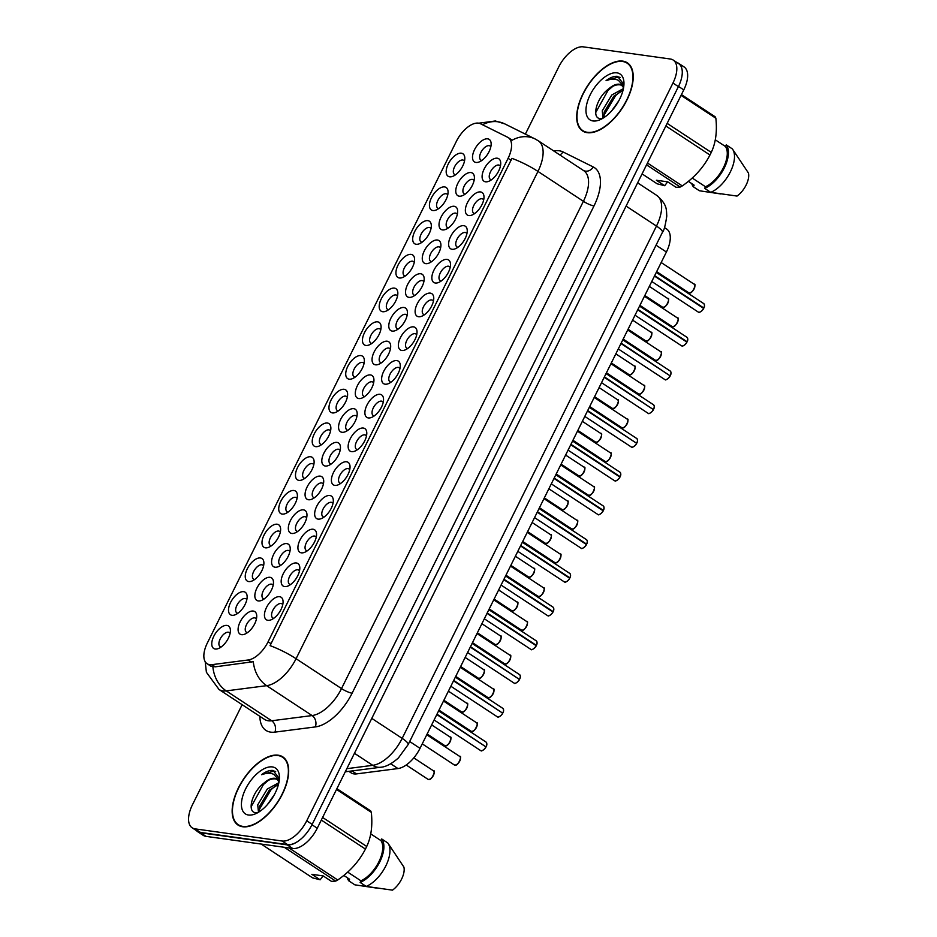 <?xml version="1.0" encoding="UTF-8"?>
<svg xmlns="http://www.w3.org/2000/svg" width="937" height="937" viewBox="0 0 937 937"><rect width="100%" height="100%" fill="white"/><g stroke="black" fill="none" stroke-linecap="round" stroke-linejoin="round"><path stroke-width="1.41" d="M430.294 293.129A13.458 6.805 123.3 0 1 433.761 298.025A13.458 6.805 123.3 0 1 421.791 316.226A13.458 6.805 123.3 0 1 418.581 316.741A13.458 6.805 123.3 0 1 417.188 303.916A13.458 6.805 123.3 0 1 430.294 293.129M433.444 301.105A8.41 4.252 -56.7 0 0 432.695 300.297A8.41 4.252 -56.7 0 0 431.734 299.945A8.41 4.252 -56.7 0 0 424.004 305.825A8.41 4.252 -56.7 0 0 423.454 314.352A8.41 4.252 -56.7 0 0 424.414 314.703A8.41 4.252 -56.7 0 0 424.496 314.715M447.043 259.397A13.458 6.805 123.3 0 1 450.51 264.293A13.458 6.805 123.3 0 1 438.539 282.505A13.458 6.805 123.3 0 1 435.318 283.009A13.458 6.805 123.3 0 1 433.925 270.184A13.458 6.805 123.3 0 1 447.043 259.397M450.182 267.385A8.41 4.252 -56.7 0 0 449.444 266.565A8.41 4.252 -56.7 0 0 448.483 266.213A8.41 4.252 -56.7 0 0 440.741 272.093A8.41 4.252 -56.7 0 0 440.203 280.62A8.41 4.252 -56.7 0 0 441.163 280.971A8.41 4.252 -56.7 0 0 441.245 280.983M463.792 225.665A13.458 6.805 123.3 0 1 467.247 230.561A13.458 6.805 123.3 0 1 455.277 248.773A13.458 6.805 123.3 0 1 452.067 249.277A13.458 6.805 123.3 0 1 450.674 236.464A13.458 6.805 123.3 0 1 463.792 225.665M466.931 233.653A8.41 4.252 -56.7 0 0 466.181 232.833A8.41 4.252 -56.7 0 0 465.22 232.481A8.41 4.252 -56.7 0 0 457.49 238.361A8.41 4.252 -56.7 0 0 456.94 246.888A8.41 4.252 -56.7 0 0 457.9 247.239A8.41 4.252 -56.7 0 0 457.982 247.251M413.557 326.861A13.458 6.805 123.3 0 1 417.024 331.757A13.458 6.805 123.3 0 1 405.053 349.958A13.458 6.805 123.3 0 1 401.832 350.461A13.458 6.805 123.3 0 1 400.439 337.648A13.458 6.805 123.3 0 1 413.557 326.861M416.696 334.837A8.41 4.252 -56.7 0 0 415.958 334.029A8.41 4.252 -56.7 0 0 414.997 333.677A8.41 4.252 -56.7 0 0 407.255 339.557A8.41 4.252 -56.7 0 0 406.717 348.084A8.41 4.252 -56.7 0 0 407.665 348.435A8.41 4.252 -56.7 0 0 407.759 348.435M396.808 360.593A13.458 6.805 123.3 0 1 400.275 365.489A13.458 6.805 123.3 0 1 388.305 383.69A13.458 6.805 123.3 0 1 385.095 384.193A13.458 6.805 123.3 0 1 383.69 371.38A13.458 6.805 123.3 0 1 396.808 360.593M399.958 368.569A8.41 4.252 -56.7 0 0 399.209 367.761A8.41 4.252 -56.7 0 0 398.248 367.409A8.41 4.252 -56.7 0 0 390.518 373.289A8.41 4.252 -56.7 0 0 389.968 381.804A8.41 4.252 -56.7 0 0 390.928 382.155A8.41 4.252 -56.7 0 0 391.01 382.167M480.529 191.933A13.458 6.805 123.3 0 1 483.996 196.829A13.458 6.805 123.3 0 1 472.025 215.041A13.458 6.805 123.3 0 1 468.816 215.545A13.458 6.805 123.3 0 1 467.411 202.732A13.458 6.805 123.3 0 1 480.529 191.933M483.668 199.921A8.41 4.252 -56.7 0 0 482.93 199.112A8.41 4.252 -56.7 0 0 481.969 198.749A8.41 4.252 -56.7 0 0 474.239 204.641A8.41 4.252 -56.7 0 0 473.689 213.156A8.41 4.252 -56.7 0 0 474.649 213.507A8.41 4.252 -56.7 0 0 474.731 213.519M380.071 394.313A13.458 6.805 123.3 0 1 383.538 399.209A13.458 6.805 123.3 0 1 371.556 417.422A13.458 6.805 123.3 0 1 368.346 417.925A13.458 6.805 123.3 0 1 366.953 405.112A13.458 6.805 123.3 0 1 380.071 394.313M383.21 402.301A8.41 4.252 -56.7 0 0 382.46 401.481A8.41 4.252 -56.7 0 0 381.511 401.13A8.41 4.252 -56.7 0 0 373.769 407.021A8.41 4.252 -56.7 0 0 373.231 415.536A8.41 4.252 -56.7 0 0 374.179 415.887A8.41 4.252 -56.7 0 0 374.261 415.899M363.322 428.045A13.458 6.805 123.3 0 1 366.789 432.941A13.458 6.805 123.3 0 1 354.818 451.154A13.458 6.805 123.3 0 1 351.609 451.657A13.458 6.805 123.3 0 1 350.204 438.844A13.458 6.805 123.3 0 1 363.322 428.045M366.461 436.033A8.41 4.252 -56.7 0 0 365.723 435.213A8.41 4.252 -56.7 0 0 364.762 434.862A8.41 4.252 -56.7 0 0 357.032 440.741A8.41 4.252 -56.7 0 0 356.482 449.268A8.41 4.252 -56.7 0 0 357.442 449.619A8.41 4.252 -56.7 0 0 357.524 449.631M346.585 461.777A13.458 6.805 123.3 0 1 350.04 466.673A13.458 6.805 123.3 0 1 338.07 484.874A13.458 6.805 123.3 0 1 334.86 485.389A13.458 6.805 123.3 0 1 333.467 472.564A13.458 6.805 123.3 0 1 346.585 461.777M349.724 469.765A8.41 4.252 -56.7 0 0 348.974 468.945A8.41 4.252 -56.7 0 0 348.025 468.594A8.41 4.252 -56.7 0 0 340.283 474.473A8.41 4.252 -56.7 0 0 339.733 483A8.41 4.252 -56.7 0 0 340.693 483.351A8.41 4.252 -56.7 0 0 340.775 483.363M329.836 495.509A13.458 6.805 123.3 0 1 333.303 500.405A13.458 6.805 123.3 0 1 321.332 518.606A13.458 6.805 123.3 0 1 318.123 519.121A13.458 6.805 123.3 0 1 316.718 506.296A13.458 6.805 123.3 0 1 329.836 495.509M332.975 503.485A8.41 4.252 -56.7 0 0 332.237 502.677A8.41 4.252 -56.7 0 0 331.276 502.326A8.41 4.252 -56.7 0 0 323.534 508.205A8.41 4.252 -56.7 0 0 322.996 516.732A8.41 4.252 -56.7 0 0 323.956 517.083A8.41 4.252 -56.7 0 0 324.038 517.095M313.099 529.241A13.458 6.805 123.3 0 1 316.554 534.137A13.458 6.805 123.3 0 1 304.584 552.338A13.458 6.805 123.3 0 1 301.374 552.842A13.458 6.805 123.3 0 1 299.981 540.028A13.458 6.805 123.3 0 1 313.099 529.241M316.237 537.217A8.41 4.252 -56.7 0 0 315.488 536.409A8.41 4.252 -56.7 0 0 314.527 536.058A8.41 4.252 -56.7 0 0 306.797 541.937A8.41 4.252 -56.7 0 0 306.247 550.464A8.41 4.252 -56.7 0 0 307.207 550.815A8.41 4.252 -56.7 0 0 307.289 550.815M296.35 562.973A13.458 6.805 123.3 0 1 299.817 567.869A13.458 6.805 123.3 0 1 287.846 586.07A13.458 6.805 123.3 0 1 284.625 586.574A13.458 6.805 123.3 0 1 283.232 573.76A13.458 6.805 123.3 0 1 296.35 562.973M299.489 570.949A8.41 4.252 -56.7 0 0 298.751 570.141A8.41 4.252 -56.7 0 0 297.79 569.79A8.41 4.252 -56.7 0 0 290.048 575.669A8.41 4.252 -56.7 0 0 289.51 584.184A8.41 4.252 -56.7 0 0 290.458 584.536A8.41 4.252 -56.7 0 0 290.552 584.547M279.601 596.693A13.458 6.805 123.3 0 1 283.068 601.589A13.458 6.805 123.3 0 1 271.098 619.802A13.458 6.805 123.3 0 1 267.888 620.306A13.458 6.805 123.3 0 1 266.495 607.492A13.458 6.805 123.3 0 1 279.601 596.693M282.751 604.681A8.41 4.252 -56.7 0 0 282.002 603.861A8.41 4.252 -56.7 0 0 281.041 603.51A8.41 4.252 -56.7 0 0 273.311 609.401A8.41 4.252 -56.7 0 0 272.761 617.916A8.41 4.252 -56.7 0 0 273.721 618.268A8.41 4.252 -56.7 0 0 273.803 618.279M497.278 158.212A13.458 6.805 123.3 0 1 500.733 163.108A13.458 6.805 123.3 0 1 488.763 181.309A13.458 6.805 123.3 0 1 485.553 181.813A13.458 6.805 123.3 0 1 484.16 169A13.458 6.805 123.3 0 1 497.278 158.212M500.417 166.189A8.41 4.252 -56.7 0 0 499.667 165.38A8.41 4.252 -56.7 0 0 498.718 165.029A8.41 4.252 -56.7 0 0 490.976 170.909A8.41 4.252 -56.7 0 0 490.426 179.424A8.41 4.252 -56.7 0 0 491.386 179.775A8.41 4.252 -56.7 0 0 491.468 179.787M437.45 240.024A13.458 6.805 123.3 0 1 440.917 244.92A13.458 6.805 123.3 0 1 428.947 263.133A13.458 6.805 123.3 0 1 425.738 263.637A13.458 6.805 123.3 0 1 424.332 250.811A13.458 6.805 123.3 0 1 437.45 240.024M440.601 248.012A8.41 4.252 -56.7 0 0 439.851 247.192A8.41 4.252 -56.7 0 0 438.891 246.841A8.41 4.252 -56.7 0 0 431.161 252.721A8.41 4.252 -56.7 0 0 430.61 261.247A8.41 4.252 -56.7 0 0 431.57 261.599A8.41 4.252 -56.7 0 0 431.652 261.61M387.227 341.22A13.458 6.805 123.3 0 1 390.682 346.116A13.458 6.805 123.3 0 1 378.712 364.317A13.458 6.805 123.3 0 1 375.503 364.821A13.458 6.805 123.3 0 1 374.109 352.007A13.458 6.805 123.3 0 1 387.227 341.22M390.366 349.196A8.41 4.252 -56.7 0 0 389.616 348.388A8.41 4.252 -56.7 0 0 388.656 348.037A8.41 4.252 -56.7 0 0 380.926 353.917A8.41 4.252 -56.7 0 0 380.375 362.432A8.41 4.252 -56.7 0 0 381.336 362.783A8.41 4.252 -56.7 0 0 381.418 362.795M420.713 273.756A13.458 6.805 123.3 0 1 424.18 278.652A13.458 6.805 123.3 0 1 412.198 296.853A13.458 6.805 123.3 0 1 408.989 297.369A13.458 6.805 123.3 0 1 407.595 284.543A13.458 6.805 123.3 0 1 420.713 273.756M423.852 281.732A8.41 4.252 -56.7 0 0 423.102 280.924A8.41 4.252 -56.7 0 0 422.154 280.573A8.41 4.252 -56.7 0 0 414.412 286.453A8.41 4.252 -56.7 0 0 413.861 294.979A8.41 4.252 -56.7 0 0 414.822 295.331A8.41 4.252 -56.7 0 0 414.904 295.342M370.478 374.941A13.458 6.805 123.3 0 1 373.945 379.836A13.458 6.805 123.3 0 1 361.975 398.049A13.458 6.805 123.3 0 1 358.766 398.553A13.458 6.805 123.3 0 1 357.36 385.739A13.458 6.805 123.3 0 1 370.478 374.941M373.617 382.928A8.41 4.252 -56.7 0 0 372.879 382.12A8.41 4.252 -56.7 0 0 371.919 381.769A8.41 4.252 -56.7 0 0 364.177 387.649A8.41 4.252 -56.7 0 0 363.638 396.164A8.41 4.252 -56.7 0 0 364.598 396.515A8.41 4.252 -56.7 0 0 364.68 396.527M454.199 206.292A13.458 6.805 123.3 0 1 457.666 211.188A13.458 6.805 123.3 0 1 445.684 229.401A13.458 6.805 123.3 0 1 442.475 229.905A13.458 6.805 123.3 0 1 441.081 217.091A13.458 6.805 123.3 0 1 454.199 206.292M457.338 214.28A8.41 4.252 -56.7 0 0 456.588 213.46A8.41 4.252 -56.7 0 0 455.64 213.109A8.41 4.252 -56.7 0 0 447.898 219A8.41 4.252 -56.7 0 0 447.359 227.515A8.41 4.252 -56.7 0 0 448.308 227.867A8.41 4.252 -56.7 0 0 448.401 227.878M470.936 172.56A13.458 6.805 123.3 0 1 474.403 177.456A13.458 6.805 123.3 0 1 462.433 195.669A13.458 6.805 123.3 0 1 459.224 196.173A13.458 6.805 123.3 0 1 457.83 183.359A13.458 6.805 123.3 0 1 470.936 172.56M474.087 180.548A8.41 4.252 -56.7 0 0 473.337 179.74A8.41 4.252 -56.7 0 0 472.377 179.389A8.41 4.252 -56.7 0 0 464.647 185.268A8.41 4.252 -56.7 0 0 464.096 193.783A8.41 4.252 -56.7 0 0 465.057 194.135A8.41 4.252 -56.7 0 0 465.139 194.146M403.964 307.488A13.458 6.805 123.3 0 1 407.431 312.384A13.458 6.805 123.3 0 1 395.461 330.585A13.458 6.805 123.3 0 1 392.252 331.089A13.458 6.805 123.3 0 1 390.846 318.275A13.458 6.805 123.3 0 1 403.964 307.488M407.103 315.464A8.41 4.252 -56.7 0 0 406.365 314.656A8.41 4.252 -56.7 0 0 405.405 314.305A8.41 4.252 -56.7 0 0 397.675 320.185A8.41 4.252 -56.7 0 0 397.124 328.711A8.41 4.252 -56.7 0 0 398.084 329.063A8.41 4.252 -56.7 0 0 398.166 329.074M353.741 408.673A13.458 6.805 123.3 0 1 357.196 413.568A13.458 6.805 123.3 0 1 345.226 431.781A13.458 6.805 123.3 0 1 342.017 432.285A13.458 6.805 123.3 0 1 340.623 419.471A13.458 6.805 123.3 0 1 353.741 408.673M356.88 416.66A8.41 4.252 -56.7 0 0 356.13 415.841A8.41 4.252 -56.7 0 0 355.17 415.489A8.41 4.252 -56.7 0 0 347.44 421.381A8.41 4.252 -56.7 0 0 346.889 429.896A8.41 4.252 -56.7 0 0 347.85 430.247A8.41 4.252 -56.7 0 0 347.932 430.259M336.992 442.405A13.458 6.805 123.3 0 1 340.459 447.3A13.458 6.805 123.3 0 1 328.489 465.513A13.458 6.805 123.3 0 1 325.268 466.017A13.458 6.805 123.3 0 1 323.874 453.192A13.458 6.805 123.3 0 1 336.992 442.405M340.131 450.392A8.41 4.252 -56.7 0 0 339.393 449.573A8.41 4.252 -56.7 0 0 338.433 449.221A8.41 4.252 -56.7 0 0 330.691 455.101A8.41 4.252 -56.7 0 0 330.152 463.628A8.41 4.252 -56.7 0 0 331.101 463.979A8.41 4.252 -56.7 0 0 331.194 463.991M320.243 476.137A13.458 6.805 123.3 0 1 323.71 481.032A13.458 6.805 123.3 0 1 311.74 499.234A13.458 6.805 123.3 0 1 308.531 499.749A13.458 6.805 123.3 0 1 307.137 486.924A13.458 6.805 123.3 0 1 320.243 476.137M323.394 484.113A8.41 4.252 -56.7 0 0 322.644 483.305A8.41 4.252 -56.7 0 0 321.684 482.953A8.41 4.252 -56.7 0 0 313.954 488.833A8.41 4.252 -56.7 0 0 313.403 497.36A8.41 4.252 -56.7 0 0 314.363 497.711A8.41 4.252 -56.7 0 0 314.445 497.723M303.506 509.869A13.458 6.805 123.3 0 1 306.973 514.764A13.458 6.805 123.3 0 1 294.991 532.966A13.458 6.805 123.3 0 1 291.782 533.469A13.458 6.805 123.3 0 1 290.388 520.656A13.458 6.805 123.3 0 1 303.506 509.869M306.645 517.845A8.41 4.252 -56.7 0 0 305.895 517.037A8.41 4.252 -56.7 0 0 304.947 516.685A8.41 4.252 -56.7 0 0 297.205 522.565A8.41 4.252 -56.7 0 0 296.666 531.092A8.41 4.252 -56.7 0 0 297.615 531.443A8.41 4.252 -56.7 0 0 297.708 531.455M286.757 543.601A13.458 6.805 123.3 0 1 290.224 548.496A13.458 6.805 123.3 0 1 278.254 566.698A13.458 6.805 123.3 0 1 275.045 567.201A13.458 6.805 123.3 0 1 273.639 554.388A13.458 6.805 123.3 0 1 286.757 543.601M289.908 551.577A8.41 4.252 -56.7 0 0 289.158 550.769A8.41 4.252 -56.7 0 0 288.198 550.417A8.41 4.252 -56.7 0 0 280.468 556.297A8.41 4.252 -56.7 0 0 279.917 564.812A8.41 4.252 -56.7 0 0 280.877 565.163A8.41 4.252 -56.7 0 0 280.959 565.175M270.02 577.321A13.458 6.805 123.3 0 1 273.475 582.217A13.458 6.805 123.3 0 1 261.505 600.43A13.458 6.805 123.3 0 1 258.296 600.933A13.458 6.805 123.3 0 1 256.902 588.12A13.458 6.805 123.3 0 1 270.02 577.321M273.159 585.309A8.41 4.252 -56.7 0 0 272.409 584.501A8.41 4.252 -56.7 0 0 271.461 584.149A8.41 4.252 -56.7 0 0 263.719 590.029A8.41 4.252 -56.7 0 0 263.168 598.544A8.41 4.252 -56.7 0 0 264.129 598.895A8.41 4.252 -56.7 0 0 264.211 598.907M253.271 611.053A13.458 6.805 123.3 0 1 256.738 615.949A13.458 6.805 123.3 0 1 244.768 634.162A13.458 6.805 123.3 0 1 241.559 634.665A13.458 6.805 123.3 0 1 240.153 621.852A13.458 6.805 123.3 0 1 253.271 611.053M256.41 619.041A8.41 4.252 -56.7 0 0 255.672 618.221A8.41 4.252 -56.7 0 0 254.712 617.87A8.41 4.252 -56.7 0 0 246.981 623.761A8.41 4.252 -56.7 0 0 246.431 632.276A8.41 4.252 -56.7 0 0 247.391 632.627A8.41 4.252 -56.7 0 0 247.473 632.639M487.685 138.84A13.458 6.805 123.3 0 1 491.152 143.736A13.458 6.805 123.3 0 1 479.182 161.937A13.458 6.805 123.3 0 1 475.961 162.441A13.458 6.805 123.3 0 1 474.567 149.627A13.458 6.805 123.3 0 1 487.685 138.84M490.824 146.816A8.41 4.252 -56.7 0 0 490.086 146.008A8.41 4.252 -56.7 0 0 489.126 145.657A8.41 4.252 -56.7 0 0 481.384 151.536A8.41 4.252 -56.7 0 0 480.845 160.051A8.41 4.252 -56.7 0 0 481.794 160.403A8.41 4.252 -56.7 0 0 481.887 160.414M444.606 186.92A13.458 6.805 123.3 0 1 448.073 191.816A13.458 6.805 123.3 0 1 436.103 210.029A13.458 6.805 123.3 0 1 432.894 210.532A13.458 6.805 123.3 0 1 431.488 197.719A13.458 6.805 123.3 0 1 444.606 186.92M447.745 194.908A8.41 4.252 -56.7 0 0 447.008 194.088A8.41 4.252 -56.7 0 0 446.047 193.736A8.41 4.252 -56.7 0 0 438.317 199.628A8.41 4.252 -56.7 0 0 437.766 208.143A8.41 4.252 -56.7 0 0 438.727 208.494A8.41 4.252 -56.7 0 0 438.809 208.506M427.869 220.652A13.458 6.805 123.3 0 1 431.325 225.548A13.458 6.805 123.3 0 1 419.354 243.761A13.458 6.805 123.3 0 1 416.145 244.264A13.458 6.805 123.3 0 1 414.751 231.451A13.458 6.805 123.3 0 1 427.869 220.652M431.008 228.64A8.41 4.252 -56.7 0 0 430.259 227.82A8.41 4.252 -56.7 0 0 429.298 227.468A8.41 4.252 -56.7 0 0 421.568 233.348A8.41 4.252 -56.7 0 0 421.018 241.875A8.41 4.252 -56.7 0 0 421.978 242.226A8.41 4.252 -56.7 0 0 422.06 242.238M411.12 254.384A13.458 6.805 123.3 0 1 414.587 259.28A13.458 6.805 123.3 0 1 402.617 277.481A13.458 6.805 123.3 0 1 399.408 277.996A13.458 6.805 123.3 0 1 398.002 265.171A13.458 6.805 123.3 0 1 411.12 254.384M414.259 262.372A8.41 4.252 -56.7 0 0 413.522 261.552A8.41 4.252 -56.7 0 0 412.561 261.2A8.41 4.252 -56.7 0 0 404.819 267.08A8.41 4.252 -56.7 0 0 404.28 275.607A8.41 4.252 -56.7 0 0 405.241 275.958A8.41 4.252 -56.7 0 0 405.323 275.97M394.383 288.116A13.458 6.805 123.3 0 1 397.838 293.012A13.458 6.805 123.3 0 1 385.868 311.213A13.458 6.805 123.3 0 1 382.659 311.716A13.458 6.805 123.3 0 1 381.265 298.903A13.458 6.805 123.3 0 1 394.383 288.116M397.522 296.092A8.41 4.252 -56.7 0 0 396.773 295.284A8.41 4.252 -56.7 0 0 395.812 294.932A8.41 4.252 -56.7 0 0 388.082 300.812A8.41 4.252 -56.7 0 0 387.531 309.339A8.41 4.252 -56.7 0 0 388.492 309.69A8.41 4.252 -56.7 0 0 388.574 309.702M377.634 321.848A13.458 6.805 123.3 0 1 381.101 326.744A13.458 6.805 123.3 0 1 369.131 344.945A13.458 6.805 123.3 0 1 365.91 345.448A13.458 6.805 123.3 0 1 364.516 332.635A13.458 6.805 123.3 0 1 377.634 321.848M380.773 329.824A8.41 4.252 -56.7 0 0 380.035 329.016A8.41 4.252 -56.7 0 0 379.075 328.664A8.41 4.252 -56.7 0 0 371.333 334.544A8.41 4.252 -56.7 0 0 370.794 343.059A8.41 4.252 -56.7 0 0 371.743 343.422A8.41 4.252 -56.7 0 0 371.837 343.422M360.886 355.58A13.458 6.805 123.3 0 1 364.352 360.464A13.458 6.805 123.3 0 1 352.382 378.677A13.458 6.805 123.3 0 1 349.173 379.18A13.458 6.805 123.3 0 1 347.779 366.367A13.458 6.805 123.3 0 1 360.886 355.58M364.036 363.556A8.41 4.252 -56.7 0 0 363.287 362.748A8.41 4.252 -56.7 0 0 362.326 362.396A8.41 4.252 -56.7 0 0 354.596 368.276A8.41 4.252 -56.7 0 0 354.045 376.791A8.41 4.252 -56.7 0 0 355.006 377.142A8.41 4.252 -56.7 0 0 355.088 377.154M344.148 389.3A13.458 6.805 123.3 0 1 347.615 394.196A13.458 6.805 123.3 0 1 335.633 412.409A13.458 6.805 123.3 0 1 332.424 412.912A13.458 6.805 123.3 0 1 331.03 400.099A13.458 6.805 123.3 0 1 344.148 389.3M347.287 397.288A8.41 4.252 -56.7 0 0 346.538 396.468A8.41 4.252 -56.7 0 0 345.589 396.117A8.41 4.252 -56.7 0 0 337.847 402.008A8.41 4.252 -56.7 0 0 337.308 410.523A8.41 4.252 -56.7 0 0 338.257 410.874A8.41 4.252 -56.7 0 0 338.351 410.886M327.4 423.032A13.458 6.805 123.3 0 1 330.866 427.928A13.458 6.805 123.3 0 1 318.896 446.141A13.458 6.805 123.3 0 1 315.687 446.644A13.458 6.805 123.3 0 1 314.282 433.831A13.458 6.805 123.3 0 1 327.4 423.032M330.55 431.02A8.41 4.252 -56.7 0 0 329.801 430.2A8.41 4.252 -56.7 0 0 328.84 429.849A8.41 4.252 -56.7 0 0 321.11 435.728A8.41 4.252 -56.7 0 0 320.559 444.255A8.41 4.252 -56.7 0 0 321.52 444.606A8.41 4.252 -56.7 0 0 321.602 444.618M310.662 456.764A13.458 6.805 123.3 0 1 314.118 461.66A13.458 6.805 123.3 0 1 302.147 479.861A13.458 6.805 123.3 0 1 298.938 480.376A13.458 6.805 123.3 0 1 297.544 467.551A13.458 6.805 123.3 0 1 310.662 456.764M313.801 464.752A8.41 4.252 -56.7 0 0 313.052 463.932A8.41 4.252 -56.7 0 0 312.103 463.581A8.41 4.252 -56.7 0 0 304.361 469.46A8.41 4.252 -56.7 0 0 303.811 477.987A8.41 4.252 -56.7 0 0 304.771 478.338A8.41 4.252 -56.7 0 0 304.853 478.35M293.913 490.496A13.458 6.805 123.3 0 1 297.38 495.392A13.458 6.805 123.3 0 1 285.41 513.593A13.458 6.805 123.3 0 1 282.201 514.097A13.458 6.805 123.3 0 1 280.795 501.283A13.458 6.805 123.3 0 1 293.913 490.496M297.052 498.472A8.41 4.252 -56.7 0 0 296.315 497.664A8.41 4.252 -56.7 0 0 295.354 497.313A8.41 4.252 -56.7 0 0 287.612 503.192A8.41 4.252 -56.7 0 0 287.073 511.719A8.41 4.252 -56.7 0 0 288.034 512.07A8.41 4.252 -56.7 0 0 288.116 512.082M277.176 524.228A13.458 6.805 123.3 0 1 280.631 529.124A13.458 6.805 123.3 0 1 268.661 547.325A13.458 6.805 123.3 0 1 265.452 547.829A13.458 6.805 123.3 0 1 264.058 535.015A13.458 6.805 123.3 0 1 277.176 524.228M280.315 532.204A8.41 4.252 -56.7 0 0 279.566 531.396A8.41 4.252 -56.7 0 0 278.605 531.045A8.41 4.252 -56.7 0 0 270.875 536.924A8.41 4.252 -56.7 0 0 270.325 545.439A8.41 4.252 -56.7 0 0 271.285 545.791A8.41 4.252 -56.7 0 0 271.367 545.803M260.427 557.96A13.458 6.805 123.3 0 1 263.894 562.844A13.458 6.805 123.3 0 1 251.924 581.057A13.458 6.805 123.3 0 1 248.703 581.561A13.458 6.805 123.3 0 1 247.309 568.747A13.458 6.805 123.3 0 1 260.427 557.96M263.566 565.936A8.41 4.252 -56.7 0 0 262.828 565.128A8.41 4.252 -56.7 0 0 261.868 564.777A8.41 4.252 -56.7 0 0 254.126 570.656A8.41 4.252 -56.7 0 0 253.587 579.171A8.41 4.252 -56.7 0 0 254.548 579.523A8.41 4.252 -56.7 0 0 254.63 579.534M243.679 591.68A13.458 6.805 123.3 0 1 247.145 596.576A13.458 6.805 123.3 0 1 235.175 614.789A13.458 6.805 123.3 0 1 231.966 615.293A13.458 6.805 123.3 0 1 230.572 602.479A13.458 6.805 123.3 0 1 243.679 591.68M246.829 599.668A8.41 4.252 -56.7 0 0 246.08 598.848A8.41 4.252 -56.7 0 0 245.119 598.497A8.41 4.252 -56.7 0 0 237.389 604.388A8.41 4.252 -56.7 0 0 236.838 612.903A8.41 4.252 -56.7 0 0 237.799 613.255A8.41 4.252 -56.7 0 0 237.881 613.266M226.941 625.412A13.458 6.805 123.3 0 1 230.408 630.308A13.458 6.805 123.3 0 1 218.438 648.521A13.458 6.805 123.3 0 1 215.217 649.025A13.458 6.805 123.3 0 1 213.823 636.211A13.458 6.805 123.3 0 1 226.941 625.412M230.08 633.4A8.41 4.252 -56.7 0 0 229.342 632.58A8.41 4.252 -56.7 0 0 228.382 632.229A8.41 4.252 -56.7 0 0 220.64 638.109A8.41 4.252 -56.7 0 0 220.101 646.635A8.41 4.252 -56.7 0 0 221.05 646.987A8.41 4.252 -56.7 0 0 221.144 646.998M461.355 153.2A13.458 6.805 123.3 0 1 464.811 158.084A13.458 6.805 123.3 0 1 452.84 176.297A13.458 6.805 123.3 0 1 449.631 176.8A13.458 6.805 123.3 0 1 448.237 163.987A13.458 6.805 123.3 0 1 461.355 153.2M464.494 161.176A8.41 4.252 -56.7 0 0 463.745 160.368A8.41 4.252 -56.7 0 0 462.796 160.016A8.41 4.252 -56.7 0 0 455.054 165.896A8.41 4.252 -56.7 0 0 454.504 174.411A8.41 4.252 -56.7 0 0 455.464 174.762A8.41 4.252 -56.7 0 0 455.546 174.774M664.485 227.597L666.664 229.026A25.229 12.767 123.3 0 1 666.406 252.006L420.022 748.335A25.229 12.767 123.3 0 1 397.967 768.563L356.517 773.903A25.229 12.767 123.3 0 1 353.987 773.903A25.229 12.767 123.3 0 1 351.106 772.849L348.822 771.35M211.961 664.649A22.699 11.49 123.3 0 1 209.689 664.661A22.699 11.49 123.3 0 1 207.1 663.712A22.699 11.49 123.3 0 1 207.335 643.028L456.366 141.358A22.699 11.49 123.3 0 1 480.47 123.743L507.702 137.282A22.699 11.49 123.3 0 1 508.311 137.634A22.699 11.49 123.3 0 1 508.088 158.318L268.099 641.775A22.699 11.49 123.3 0 1 248.235 659.976L211.961 664.649L215.264 666.828L210.895 666.102M242.66 826.75A40.783 20.637 -56.7 0 0 280.175 798.23A40.783 20.637 -56.7 0 0 282.822 756.897A40.783 20.637 -56.7 0 0 278.184 755.199A40.783 20.637 -56.7 0 0 240.657 783.719A40.783 20.637 -56.7 0 0 238.01 825.052A40.783 20.637 -56.7 0 0 242.66 826.75M587.194 132.679A40.783 20.637 -56.7 0 0 624.721 104.148A40.783 20.637 -56.7 0 0 627.368 62.826A40.783 20.637 -56.7 0 0 622.718 61.116A40.783 20.637 -56.7 0 0 585.203 89.647A40.783 20.637 -56.7 0 0 582.556 130.969A40.783 20.637 -56.7 0 0 587.194 132.679M242.144 704.683L192.425 804.836A25.229 12.767 -56.7 0 0 192.179 827.816L197.625 831.4A25.229 12.767 -56.7 0 0 200.506 832.454L287.589 844.612A25.229 12.767 -56.7 0 0 312.173 824.373L678.4 86.626A25.229 12.767 -56.7 0 0 678.657 63.646L673.199 60.062A25.229 12.767 -56.7 0 0 670.33 59.008L583.247 46.85A25.229 12.767 -56.7 0 0 558.651 67.089L525.376 134.12M511.005 139.461L512.152 140.222A29.434 25.334 -63.6 0 1 535.109 138.969L538.295 140.796A33.638 17.018 123.3 0 1 537.955 171.424A29.434 5.927 26.4 0 0 511.953 158.353L270.067 645.628A29.434 5.927 -153.6 0 1 296.069 658.711A33.638 17.018 123.3 0 1 266.647 685.673A29.434 23.284 -97.3 0 1 253.295 661.698L215.264 666.828M192.179 827.816A25.229 12.767 -56.7 0 0 195.048 828.87L282.131 841.016A25.229 12.767 -56.7 0 0 306.727 820.789L672.953 83.042A25.229 12.767 -56.7 0 0 673.199 60.062M196.407 830.592A25.229 12.767 -56.7 0 0 197.707 831.728L203.165 835.312A25.229 12.767 -56.7 0 0 206.035 836.366L292.66 848.453A25.229 12.767 -56.7 0 0 317.256 828.226L683.776 89.882A25.229 12.767 -56.7 0 0 684.033 66.902L678.575 63.318A25.229 12.767 -56.7 0 0 677.018 62.568M197.707 831.728A25.229 12.767 -56.7 0 0 200.577 832.782L287.214 844.869A25.229 12.767 -56.7 0 0 298.306 841.075M681.831 68.46A25.229 12.767 -56.7 0 0 678.575 63.318M703.593 308.378L703.652 308.437C703.055 310.416 698.475 313.333 698.815 312.244L698.194 312.021A5.048 2.553 -56.7 0 0 698.768 312.232A5.048 2.553 -56.7 0 0 703.593 308.378L654.459 276.064M703.652 308.437L703.628 308.437A4.872 2.471 123.3 0 1 700.056 312.009M704.46 305.298A4.872 2.471 123.3 0 1 703.828 308.027L654.647 275.689M703.804 308.062L703.031 308.015M277.996 755.562A40.361 20.427 -56.7 0 0 240.868 783.789A40.361 20.427 -56.7 0 0 238.244 824.701A40.361 20.427 -56.7 0 0 242.835 826.387A40.361 20.427 -56.7 0 0 279.976 798.148A40.361 20.427 -56.7 0 0 282.587 757.248A40.361 20.427 -56.7 0 0 277.996 755.562M279.027 781.821L276.919 779.08L274.752 778.284C271.625 777.944 268.099 779.49 264.175 782.934C268.544 779.713 272.421 778.401 275.818 778.975L277.516 779.537M267.197 804.848L274.307 794.763M258.483 812.25L257.722 804.86L267.291 789.036L278.863 782.7M259.502 811.618L259.654 806.125L269.212 790.301L278.453 784.456M279.39 778.694L273.112 770.472C269.715 770.062 265.862 771.467 261.54 774.7C266.342 772.826 270.477 772.744 273.944 774.454L278.406 779.549M248.481 815.026A27.419 13.879 -56.7 0 0 255.016 813.995A27.419 13.879 -56.7 0 0 279.413 776.89A27.419 13.879 -56.7 0 0 272.362 766.923A27.419 13.879 -56.7 0 0 245.623 788.907A27.419 13.879 -56.7 0 0 248.481 815.026M264.175 782.934C251.842 791.882 246.923 811.922 255.368 812.625L257.874 812.613M323.113 875.908L320.149 879.796L312.607 877.875L261.189 844.061M376.252 888.03L354.854 884.833L348.798 880.85L349.595 879.234L343.797 875.427M347.194 877.653A26.904 13.622 -56.7 0 0 348.798 880.85M320.149 879.796L311.845 874.326L323.183 875.908L331.487 881.377L335.692 881.096A45.409 22.98 -56.7 0 0 337.73 879.984C349.864 871.656 359.094 861.349 365.43 849.074A45.409 22.98 -56.7 0 0 366.718 846.462C371.181 837.057 372.715 825.684 371.321 812.332A45.409 22.98 -56.7 0 0 370.583 810.833L336.887 788.673M335.692 881.096L284.274 847.282M289.006 847.95L337.73 879.984M365.43 849.074L321.309 820.062M322.609 817.451L366.718 846.462M371.321 812.332L336.512 789.434M347.686 872.113L360.932 880.815L360.136 882.431L366.191 886.414L392.474 890.15A16.819 8.515 -56.7 0 0 403.906 867.112L388.082 843.37A26.904 13.622 -56.7 0 0 387.766 842.949L381.71 838.966L380.914 840.583L370.759 833.907M366.191 886.414A26.904 13.622 -56.7 0 0 385.611 866.35A26.904 13.622 -56.7 0 0 388.082 843.37M360.136 882.431A26.904 13.622 -56.7 0 0 379.766 861.935A26.904 13.622 -56.7 0 0 381.71 838.966M360.932 880.815A25.229 12.767 -56.7 0 0 378.864 861.806A25.229 12.767 -56.7 0 0 380.914 840.583M261.54 774.7L274.002 771.057L275.665 771.526M251.151 806.687L263.438 784.538L268.415 780.31M259.256 809.591L271.133 789.598L276.11 785.37M278.324 782.77L278.91 782.477M622.543 61.491A40.361 20.427 -56.7 0 0 585.402 89.718A40.361 20.427 -56.7 0 0 582.779 130.618A40.361 20.427 -56.7 0 0 587.382 132.304A40.361 20.427 -56.7 0 0 624.51 104.077A40.361 20.427 -56.7 0 0 627.134 63.177A40.361 20.427 -56.7 0 0 622.543 61.491M623.573 87.75L621.465 84.998L619.298 84.201C616.159 83.873 612.634 85.419 608.722 88.851C613.091 85.642 616.968 84.318 620.364 84.904L622.051 85.454M611.744 110.777L618.853 100.681M603.03 118.179L602.268 110.789L611.826 94.953L623.41 88.617M604.037 117.535L604.189 112.053L613.758 96.218L623 90.385M623.937 84.611L617.647 76.389C614.262 75.991 610.397 77.396 606.075 80.617C610.877 78.743 615.023 78.661 618.49 80.371L622.953 85.466M593.016 120.955A27.419 13.879 -56.7 0 0 599.563 119.924A27.419 13.879 -56.7 0 0 623.96 82.819A27.419 13.879 -56.7 0 0 616.897 72.84A27.419 13.879 -56.7 0 0 590.169 94.836A27.419 13.879 -56.7 0 0 593.016 120.955M608.722 88.851C596.377 97.811 591.47 117.839 599.903 118.554L602.409 118.542M667.659 181.825L664.696 185.713L657.153 183.804L642.079 173.884M720.799 193.959L699.4 190.761L693.333 186.779L694.141 185.163L688.344 181.345M691.74 183.582A26.904 13.622 -56.7 0 0 693.333 186.779M664.696 185.713L656.38 180.255L667.73 181.837L676.034 187.295L680.239 187.025A45.409 22.98 -56.7 0 0 682.277 185.913C694.399 177.573 703.628 167.278 709.965 155.003A45.409 22.98 -56.7 0 0 711.265 152.391C715.727 142.986 717.262 131.602 715.868 118.249A45.409 22.98 -56.7 0 0 715.118 116.75L681.433 94.602M680.239 187.025L646.553 164.865M647.467 163.026L682.277 185.913M709.965 155.003L665.856 125.991M667.144 123.379L711.265 152.391M715.868 118.249L681.058 95.363M692.232 178.03L705.479 186.744L704.683 188.36L710.738 192.343L737.021 196.067A16.819 8.515 -56.7 0 0 748.452 173.04L732.629 149.299A26.904 13.622 -56.7 0 0 732.312 148.878L726.257 144.895L725.449 146.5L715.294 139.824M710.738 192.343A26.904 13.622 -56.7 0 0 730.157 172.279A26.904 13.622 -56.7 0 0 732.629 149.299M704.683 188.36A26.904 13.622 -56.7 0 0 724.313 167.864A26.904 13.622 -56.7 0 0 726.257 144.895M705.479 186.744A25.229 12.767 -56.7 0 0 723.399 167.735A25.229 12.767 -56.7 0 0 725.449 146.5M606.075 80.617L618.549 76.986L620.212 77.455M595.686 112.604L607.984 90.456L612.95 86.239M603.791 115.52L615.679 95.515L620.657 91.299M686.844 342.11L686.903 342.169C686.317 344.148 681.738 347.065 682.077 345.976L681.457 345.753A5.048 2.553 -56.7 0 0 682.031 345.964A5.048 2.553 -56.7 0 0 686.844 342.11L637.71 309.796M686.903 342.169L686.88 342.169A4.872 2.471 123.3 0 1 683.307 345.741M687.723 339.03A4.872 2.471 123.3 0 1 687.079 341.759L637.91 309.409M687.067 341.794L686.294 341.736M670.107 375.831L670.166 375.889C669.568 377.88 664.989 380.797 665.329 379.708L664.708 379.473A5.048 2.553 -56.7 0 0 665.282 379.684A5.048 2.553 -56.7 0 0 670.107 375.831L620.973 343.528M670.166 375.889L670.131 375.901A4.872 2.471 123.3 0 1 666.57 379.462M669.545 375.468L621.161 343.141M653.358 409.563L653.417 409.621C652.831 411.601 648.252 414.517 648.591 413.44L647.959 413.205A5.048 2.553 -56.7 0 0 648.545 413.416A5.048 2.553 -56.7 0 0 653.358 409.563L604.224 377.26M653.417 409.621L653.394 409.621A4.872 2.471 123.3 0 1 649.821 413.194M652.808 409.2L604.424 376.873M636.61 443.295L636.68 443.353C636.082 445.333 631.503 448.249 631.843 447.172L631.222 446.937A5.048 2.553 -56.7 0 0 631.796 447.148A5.048 2.553 -56.7 0 0 636.61 443.295L587.487 410.992M636.68 443.353L636.645 443.353A4.872 2.471 123.3 0 1 633.072 446.926M636.059 442.932L587.675 410.605M619.872 477.027L619.931 477.085C619.345 479.065 614.766 481.981 615.105 480.904L614.473 480.669A5.048 2.553 -56.7 0 0 615.047 480.88A5.048 2.553 -56.7 0 0 619.872 477.027L570.738 444.724M619.931 477.085L619.907 477.085A4.872 2.471 123.3 0 1 616.335 480.658M620.751 473.946A4.872 2.471 123.3 0 1 620.107 476.675L570.938 444.337M620.06 476.64A5.048 2.553 -56.7 0 0 620.025 472.236C621.032 473.536 621.067 475.036 620.118 476.699L619.322 476.664M603.123 510.759L603.194 510.817C602.596 512.797 598.017 515.713 598.356 514.624L597.736 514.401A5.048 2.553 -56.7 0 0 598.31 514.612A5.048 2.553 -56.7 0 0 603.123 510.759L554.001 478.444M603.194 510.817L603.159 510.817A4.872 2.471 123.3 0 1 599.586 514.39M604.002 507.678A4.872 2.471 123.3 0 1 603.369 510.407L554.189 478.057M603.323 510.372A5.048 2.553 -56.7 0 0 603.276 505.968C604.283 507.268 604.318 508.756 603.381 510.431L602.573 510.396M586.386 544.491L586.445 544.549C585.848 546.529 581.268 549.445 581.619 548.356L580.987 548.133A5.048 2.553 -56.7 0 0 581.561 548.344A5.048 2.553 -56.7 0 0 586.386 544.491L537.252 512.176M586.445 544.549L586.421 544.549A4.872 2.471 123.3 0 1 582.849 548.122M587.253 541.41A4.872 2.471 123.3 0 1 586.621 544.139L537.44 511.789M586.574 544.104A5.048 2.553 -56.7 0 0 586.539 539.7C587.546 541 587.569 542.488 586.632 544.163L585.836 544.116M569.637 578.211L569.696 578.27C569.11 580.249 564.531 583.177 564.87 582.088L564.25 581.854A5.048 2.553 -56.7 0 0 564.824 582.064A5.048 2.553 -56.7 0 0 569.637 578.211L520.515 545.908M569.696 578.27L569.673 578.281A4.872 2.471 123.3 0 1 566.1 581.842M569.837 577.824A5.048 2.553 -56.7 0 0 569.79 573.432C570.797 574.732 570.832 576.22 569.895 577.895L520.703 545.521M569.86 577.906L569.087 577.848M552.9 611.943L552.959 612.002C552.361 613.981 547.782 616.897 548.122 615.82L547.501 615.586A5.048 2.553 -56.7 0 0 548.075 615.796A5.048 2.553 -56.7 0 0 552.9 611.943L503.766 579.64M552.959 612.002L552.935 612.002A4.872 2.471 123.3 0 1 549.363 615.574M553.088 611.556A5.048 2.553 -56.7 0 0 553.041 607.153C554.048 608.464 554.083 609.952 553.146 611.627L503.954 579.253M553.111 611.627L552.338 611.58M536.151 645.675L536.21 645.734C535.624 647.713 531.045 650.629 531.384 649.552L530.764 649.318A5.048 2.553 -56.7 0 0 531.338 649.528A5.048 2.553 -56.7 0 0 536.151 645.675L487.017 613.372M536.21 645.734L536.187 645.734A4.872 2.471 123.3 0 1 532.614 649.306M536.339 645.288A5.048 2.553 -56.7 0 0 536.304 640.885C537.311 642.196 537.346 643.684 536.397 645.359L487.217 612.985M536.374 645.359L535.601 645.312M519.414 679.407L519.473 679.466C518.875 681.445 514.296 684.361 514.636 683.284L514.015 683.05A5.048 2.553 -56.7 0 0 514.589 683.26A5.048 2.553 -56.7 0 0 519.414 679.407L470.28 647.104M519.473 679.466L519.438 679.466A4.872 2.471 123.3 0 1 515.865 683.038M518.852 679.044L470.468 646.717M502.665 713.139L502.724 713.198C502.138 715.177 497.559 718.093 497.898 717.004L497.266 716.782A5.048 2.553 -56.7 0 0 497.84 716.992A5.048 2.553 -56.7 0 0 502.665 713.139L453.531 680.824M502.724 713.198L502.7 713.198A4.872 2.471 123.3 0 1 499.128 716.77M502.115 712.776L453.731 680.438M485.916 746.871L485.987 746.93C485.389 748.909 480.81 751.825 481.149 750.736L480.529 750.514A5.048 2.553 -56.7 0 0 481.103 750.724A5.048 2.553 -56.7 0 0 485.916 746.871L436.794 714.556M485.987 746.93L485.952 746.93A4.872 2.471 123.3 0 1 482.379 750.502M485.366 746.496L436.982 714.17M352.007 770.94L356.517 773.903M508.088 158.318L511.11 160.297M268.099 641.775L271.109 643.754M248.235 659.976L251.538 662.154M390.694 763.772L397.967 768.563M409.68 741.518L420.022 748.335M656.052 245.201L666.406 252.006M553.826 151.009A42.048 21.27 123.3 0 1 559.295 150.798A42.048 21.27 123.3 0 1 562.95 151.899L593.297 166.985A42.048 21.27 123.3 0 1 593.999 205.929L352.113 693.204A42.048 21.27 123.3 0 1 315.336 726.925L274.928 732.125A42.048 21.27 123.3 0 1 259.877 716.348M315.336 726.925A8.41 6.653 82.7 0 0 312.091 715.563L266.647 685.673L226.239 690.885A33.638 17.018 123.3 0 1 222.865 690.897A33.638 17.018 123.3 0 1 219.024 689.491L264.48 719.37A33.638 17.018 -56.7 0 0 268.31 720.776A33.638 17.018 -56.7 0 0 271.683 720.776L312.091 715.563A33.638 17.018 -56.7 0 0 341.513 688.59L583.4 201.314A33.638 17.018 -56.7 0 0 583.739 170.675L538.295 140.796M212.863 666.734A29.434 23.284 -97.3 0 0 226.239 690.885L271.683 720.776A8.41 6.653 82.7 0 1 274.928 732.125M593.999 205.929A8.41 1.698 -153.6 0 1 583.4 201.314L537.955 171.424L296.069 658.711L341.513 688.59A8.41 1.698 -153.6 0 0 352.113 693.204M482.508 124.762A29.434 25.334 -63.6 0 1 504.774 123.883L535.109 138.969M195.048 828.87L200.506 832.454M282.131 841.016L287.589 844.612M306.727 820.789L312.173 824.373M672.953 83.042L678.4 86.626M583.61 170.593A8.41 7.238 116.4 0 0 593.297 166.985M559.881 154.992A8.41 7.238 116.4 0 0 562.95 151.899M292.66 848.453L287.214 844.869M317.256 828.226L311.986 824.759M206.035 836.366L200.577 832.782M683.776 89.882L678.505 86.415M346.819 768.68L372.75 765.33L354.455 753.301M408.157 744.575A16.819 3.385 -153.6 0 0 402.172 738.368L656.474 226.075A33.638 17.018 -56.7 0 0 656.802 195.435C667.8 204.887 666.219 210.216 666.793 215.99C665.375 225.454 663.935 230.889 662.459 232.282L408.157 744.575L398.424 757.939C391.713 763.842 385.751 766.958 380.539 767.262A16.819 13.305 -97.3 0 1 372.75 765.33A33.638 17.018 -56.7 0 0 402.172 738.368L371.778 718.386M662.459 232.282A16.819 3.385 -153.6 0 0 656.474 226.075L626.092 206.093M662.846 307.219A5.048 2.553 -56.7 0 0 667.495 303.682A5.048 2.553 -56.7 0 0 667.812 298.575C670.576 297.228 666.09 308.964 662.892 307.231L662.272 307.008A5.048 2.553 -56.7 0 0 662.846 307.219M668.538 300.285A4.872 2.471 123.3 0 1 664.134 306.996M689.175 292.859A5.048 2.553 -56.7 0 0 693.825 289.322A5.048 2.553 -56.7 0 0 694.153 284.216C696.917 282.869 692.42 294.605 689.234 292.871L688.601 292.649A5.048 2.553 -56.7 0 0 689.175 292.859M694.879 285.926A4.872 2.471 123.3 0 1 690.464 292.637M703.781 307.992A5.048 2.553 -56.7 0 0 703.734 303.588L656.287 272.386M646.108 340.951A5.048 2.553 -56.7 0 0 650.746 337.414A5.048 2.553 -56.7 0 0 651.074 332.307C653.839 330.96 649.341 342.696 646.155 340.963L645.534 340.74A5.048 2.553 -56.7 0 0 646.108 340.951M651.801 334.017A4.872 2.471 123.3 0 1 647.385 340.728M629.359 374.671A5.048 2.553 -56.7 0 0 633.998 371.146A5.048 2.553 -56.7 0 0 634.326 366.027C637.09 364.692 632.604 376.428 629.406 374.695L628.786 374.46A5.048 2.553 -56.7 0 0 629.359 374.671M635.052 367.737A4.872 2.471 123.3 0 1 630.648 374.449M612.622 408.403A5.048 2.553 -56.7 0 0 617.26 404.878A5.048 2.553 -56.7 0 0 617.588 399.759C620.353 398.412 615.855 410.148 612.669 408.427L612.037 408.192A5.048 2.553 -56.7 0 0 612.622 408.403M618.315 401.469A4.872 2.471 123.3 0 1 613.899 408.181M595.873 442.135A5.048 2.553 -56.7 0 0 600.512 438.61A5.048 2.553 -56.7 0 0 600.84 433.491C603.604 432.144 599.106 443.88 595.92 442.159L595.3 441.924A5.048 2.553 -56.7 0 0 595.873 442.135M601.566 435.201A4.872 2.471 123.3 0 1 597.15 441.913M687.044 341.724A5.048 2.553 -56.7 0 0 686.997 337.32L639.549 306.118M670.295 375.444A5.048 2.553 -56.7 0 0 670.248 371.052L622.8 339.85M670.974 372.75A4.872 2.471 123.3 0 1 670.342 375.479C671.29 373.84 671.255 372.352 670.248 371.052M653.546 409.176A5.048 2.553 -56.7 0 0 653.511 404.772L606.052 373.57M654.237 406.482A4.872 2.471 123.3 0 1 653.593 409.211C654.553 407.572 654.518 406.084 653.511 404.772M636.809 442.908A5.048 2.553 -56.7 0 0 636.762 438.504L589.314 407.302M637.488 440.214A4.872 2.471 123.3 0 1 636.855 442.943C637.804 441.304 637.769 439.816 636.762 438.504M672.438 326.591A5.048 2.553 -56.7 0 0 677.076 323.054A5.048 2.553 -56.7 0 0 677.404 317.948C680.168 316.601 675.671 328.337 672.485 326.603L671.864 326.381A5.048 2.553 -56.7 0 0 672.438 326.591M678.13 319.658A4.872 2.471 123.3 0 1 673.715 326.369M655.689 360.312A5.048 2.553 -56.7 0 0 660.339 356.786A5.048 2.553 -56.7 0 0 660.667 351.68C663.419 350.333 658.934 362.069 655.748 360.335L655.115 360.101A5.048 2.553 -56.7 0 0 655.689 360.312M661.393 353.39A4.872 2.471 123.3 0 1 656.978 360.101M638.952 394.044A5.048 2.553 -56.7 0 0 643.59 390.518A5.048 2.553 -56.7 0 0 643.918 385.4C646.682 384.053 642.185 395.801 638.999 394.067L638.378 393.833A5.048 2.553 -56.7 0 0 638.952 394.044M644.644 387.11A4.872 2.471 123.3 0 1 640.229 393.821M622.203 427.776A5.048 2.553 -56.7 0 0 626.853 424.25A5.048 2.553 -56.7 0 0 627.181 419.132C629.933 417.785 625.447 429.521 622.262 427.799L621.629 427.565A5.048 2.553 -56.7 0 0 622.203 427.776M627.895 420.842A4.872 2.471 123.3 0 1 623.492 427.553M579.125 475.867A5.048 2.553 -56.7 0 0 583.774 472.342A5.048 2.553 -56.7 0 0 584.102 467.223C586.855 465.876 582.369 477.612 579.183 475.879L578.551 475.656A5.048 2.553 -56.7 0 0 579.125 475.867M584.829 468.933A4.872 2.471 123.3 0 1 580.413 475.645M562.387 509.599A5.048 2.553 -56.7 0 0 567.026 506.062A5.048 2.553 -56.7 0 0 567.353 500.955C570.118 499.608 565.62 511.344 562.434 509.611L561.813 509.388A5.048 2.553 -56.7 0 0 562.387 509.599M568.08 502.665A4.872 2.471 123.3 0 1 563.664 509.377M545.639 543.319A5.048 2.553 -56.7 0 0 550.288 539.794A5.048 2.553 -56.7 0 0 550.616 534.687C553.369 533.34 548.883 545.076 545.697 543.343L545.065 543.109A5.048 2.553 -56.7 0 0 545.639 543.319M551.343 536.397A4.872 2.471 123.3 0 1 546.927 543.109M528.901 577.051A5.048 2.553 -56.7 0 0 533.54 573.526A5.048 2.553 -56.7 0 0 533.867 568.408C536.632 567.061 532.134 578.808 528.948 577.075L528.327 576.841A5.048 2.553 -56.7 0 0 528.901 577.051M534.594 570.118A4.872 2.471 123.3 0 1 530.178 576.829M605.466 461.508A5.048 2.553 -56.7 0 0 610.104 457.982A5.048 2.553 -56.7 0 0 610.432 452.864C613.196 451.517 608.699 463.253 605.513 461.531L604.892 461.297A5.048 2.553 -56.7 0 0 605.466 461.508M611.158 454.574A4.872 2.471 123.3 0 1 606.743 461.285M588.717 495.24A5.048 2.553 -56.7 0 0 593.355 491.702A5.048 2.553 -56.7 0 0 593.683 486.596C596.447 485.249 591.961 496.985 588.764 495.251L588.143 495.029A5.048 2.553 -56.7 0 0 588.717 495.24M594.409 488.306A4.872 2.471 123.3 0 1 590.005 495.017M571.98 528.972A5.048 2.553 -56.7 0 0 576.618 525.434A5.048 2.553 -56.7 0 0 576.946 520.328C579.71 518.981 575.213 530.717 572.027 528.983L571.406 528.761A5.048 2.553 -56.7 0 0 571.98 528.972M577.672 522.038A4.872 2.471 123.3 0 1 573.257 528.749M555.231 562.692A5.048 2.553 -56.7 0 0 559.869 559.166A5.048 2.553 -56.7 0 0 560.197 554.06C562.961 552.713 558.464 564.449 555.278 562.715L554.657 562.481A5.048 2.553 -56.7 0 0 555.231 562.692M560.923 555.77A4.872 2.471 123.3 0 1 556.508 562.469M512.152 610.783A5.048 2.553 -56.7 0 0 516.791 607.258A5.048 2.553 -56.7 0 0 517.119 602.14C519.883 600.793 515.397 612.529 512.199 610.807L511.579 610.573A5.048 2.553 -56.7 0 0 512.152 610.783M517.845 603.85A4.872 2.471 123.3 0 1 513.441 610.561M495.415 644.515A5.048 2.553 -56.7 0 0 500.053 640.99A5.048 2.553 -56.7 0 0 500.381 635.872C503.146 634.525 498.648 646.261 495.462 644.539L494.841 644.305A5.048 2.553 -56.7 0 0 495.415 644.515M501.108 637.582A4.872 2.471 123.3 0 1 496.692 644.293M478.666 678.247A5.048 2.553 -56.7 0 0 483.305 674.722A5.048 2.553 -56.7 0 0 483.633 669.604C486.397 668.257 481.911 679.993 478.713 678.259L478.093 678.037A5.048 2.553 -56.7 0 0 478.666 678.247M484.359 671.314A4.872 2.471 123.3 0 1 479.955 678.025M461.918 711.979A5.048 2.553 -56.7 0 0 466.567 708.442A5.048 2.553 -56.7 0 0 466.895 703.336C469.66 701.989 465.162 713.725 461.976 711.991L461.344 711.769A5.048 2.553 -56.7 0 0 461.918 711.979M467.622 705.046A4.872 2.471 123.3 0 1 463.206 711.757M445.18 745.7A5.048 2.553 -56.7 0 0 449.819 742.174A5.048 2.553 -56.7 0 0 450.147 737.068C452.911 735.721 448.413 747.457 445.227 745.723L444.606 745.489A5.048 2.553 -56.7 0 0 445.18 745.7M450.873 738.778A4.872 2.471 123.3 0 1 446.457 745.489M428.432 779.432A5.048 2.553 -56.7 0 0 433.081 775.906A5.048 2.553 -56.7 0 0 433.409 770.788C436.162 769.441 431.676 781.189 428.49 779.455L427.858 779.221A5.048 2.553 -56.7 0 0 428.432 779.432M434.136 772.498A4.872 2.471 123.3 0 1 429.72 779.209M538.482 596.424A5.048 2.553 -56.7 0 0 543.132 592.898A5.048 2.553 -56.7 0 0 543.46 587.78C546.212 586.433 541.727 598.169 538.541 596.447L537.908 596.213A5.048 2.553 -56.7 0 0 538.482 596.424M544.186 589.49A4.872 2.471 123.3 0 1 539.771 596.201M521.745 630.156A5.048 2.553 -56.7 0 0 526.383 626.63A5.048 2.553 -56.7 0 0 526.711 621.512C529.475 620.165 524.978 631.901 521.792 630.179L521.171 629.945A5.048 2.553 -56.7 0 0 521.745 630.156M527.437 623.222A4.872 2.471 123.3 0 1 523.022 629.933M504.996 663.888A5.048 2.553 -56.7 0 0 509.646 660.362A5.048 2.553 -56.7 0 0 509.974 655.244C512.726 653.897 508.241 665.633 505.055 663.911L504.422 663.677A5.048 2.553 -56.7 0 0 504.996 663.888M510.7 656.954A4.872 2.471 123.3 0 1 506.285 663.665M488.259 697.62A5.048 2.553 -56.7 0 0 492.897 694.083A5.048 2.553 -56.7 0 0 493.225 688.976C495.989 687.629 491.492 699.365 488.306 697.632L487.685 697.409A5.048 2.553 -56.7 0 0 488.259 697.62M493.951 690.686A4.872 2.471 123.3 0 1 489.536 697.397M471.51 731.352A5.048 2.553 -56.7 0 0 476.148 727.815A5.048 2.553 -56.7 0 0 476.476 722.708C479.24 721.361 474.754 733.097 471.557 731.364L470.936 731.141A5.048 2.553 -56.7 0 0 471.51 731.352M477.202 724.418A4.872 2.471 123.3 0 1 472.798 731.129M454.773 765.072A5.048 2.553 -56.7 0 0 459.411 761.547A5.048 2.553 -56.7 0 0 459.739 756.44C462.503 755.093 458.006 766.829 454.82 765.096L454.199 764.861A5.048 2.553 -56.7 0 0 454.773 765.072M460.465 758.15A4.872 2.471 123.3 0 1 456.05 764.85M570.516 575.131A4.872 2.471 123.3 0 1 569.872 577.86M553.767 608.863A4.872 2.471 123.3 0 1 553.135 611.592M537.03 642.595A4.872 2.471 123.3 0 1 536.386 645.324M520.281 676.327A4.872 2.471 123.3 0 1 519.648 679.056A5.048 2.553 -56.7 0 0 519.555 674.617L472.107 643.414M503.544 710.059A4.872 2.471 123.3 0 1 502.9 712.788A5.048 2.553 -56.7 0 0 502.818 708.349L455.359 677.146M486.116 746.484A5.048 2.553 -56.7 0 0 486.069 742.081L438.621 710.878M486.795 743.791A4.872 2.471 123.3 0 1 486.162 746.52M508.311 137.634L511.614 139.812M207.1 663.712L210.895 666.207M504.774 123.883L495.368 120.978L478.784 123.192M205.215 661.709L206.398 672.274L219.024 689.491M656.802 195.435L637.628 182.832M380.539 767.262L345.261 771.807M667.812 298.575L649.329 286.417M662.272 307.008L644.808 295.518M694.153 284.216L661.182 262.536M688.601 292.649L656.661 271.636M698.194 312.021L651.765 281.487M703.734 303.588C704.753 304.888 704.776 306.376 703.839 308.05M240.715 826.317L238.244 824.701M285.059 758.876L282.587 757.248M585.25 132.246L582.779 130.618M629.605 64.794L627.134 63.177M651.074 332.307L632.58 320.138M645.534 340.74L628.059 329.25M634.326 366.027L615.832 353.87M628.786 374.46L611.322 362.982M617.588 399.759L599.094 387.602M612.037 408.192L594.573 396.702M600.84 433.491L582.345 421.334M595.3 441.924L577.836 430.434M681.457 345.753L635.028 315.219M686.997 337.32C688.004 338.62 688.039 340.108 687.102 341.782M664.708 379.473L618.279 348.951M647.959 413.205L601.542 382.683M631.222 446.937L584.793 416.415M677.404 317.948L644.433 296.268M671.864 326.381L639.912 305.368M660.667 351.68L627.696 330M655.115 360.101L623.175 339.1M643.918 385.4L610.947 363.72M638.378 393.833L606.426 372.832M627.181 419.132L594.199 397.452M621.629 427.565L589.689 406.564M584.102 467.223L565.608 455.066M578.551 475.656L561.087 464.166M567.353 500.955L548.859 488.798M561.813 509.388L544.338 497.898M550.616 534.687L532.122 522.518M545.065 543.109L527.601 531.63M533.867 568.408L515.373 556.25M528.327 576.841L510.852 565.362M610.432 452.864L577.461 431.184M604.892 461.297L572.94 440.285M593.683 486.596L560.713 464.916M588.143 495.029L556.191 474.017M576.946 520.328L543.975 498.648M571.406 528.761L539.454 507.749M560.197 554.06L527.226 532.38M554.657 562.481L522.705 541.481M614.473 480.669L568.045 450.135M620.025 472.236L572.566 441.034M597.736 514.401L551.307 483.867M603.276 505.968L555.828 474.766M580.987 548.133L534.558 517.599M586.539 539.7L539.08 508.498M517.119 602.14L498.636 589.982M511.579 610.573L494.115 599.083M500.381 635.872L481.887 623.714M494.841 644.305L477.366 632.815M483.633 669.604L465.139 657.446M478.093 678.037L460.629 666.547M466.895 703.336L448.401 691.178M461.344 711.769L443.88 700.279M450.147 737.068L431.652 724.898M444.606 745.489L427.131 734.011M433.409 770.788L413.791 757.892M427.858 779.221L406.213 764.99M543.46 587.78L510.489 566.1M537.908 596.213L505.968 575.213M526.711 621.512L493.74 599.832M521.171 629.945L489.219 608.945M509.974 655.244L476.992 633.564M504.422 663.677L472.482 642.665M493.225 688.976L460.254 667.296M487.685 697.409L455.733 676.397M476.476 722.708L443.506 701.028M470.936 731.141L438.996 710.129M459.739 756.44L426.768 734.76M454.199 764.861L422.247 743.861M564.25 581.854L517.821 551.331M569.79 573.432L522.342 542.23M547.501 615.586L501.072 585.063M553.041 607.153L505.593 575.95M530.764 649.318L484.335 618.795M536.304 640.885L488.856 609.682M514.015 683.05L467.586 652.515M519.555 674.617C520.562 675.917 520.597 677.416 519.66 679.079M497.266 716.782L450.849 686.247M502.818 708.349C503.825 709.649 503.86 711.136 502.911 712.811M480.529 750.514L434.1 719.979M486.069 742.081C487.076 743.381 487.111 744.868 486.174 746.543"/></g></svg>

